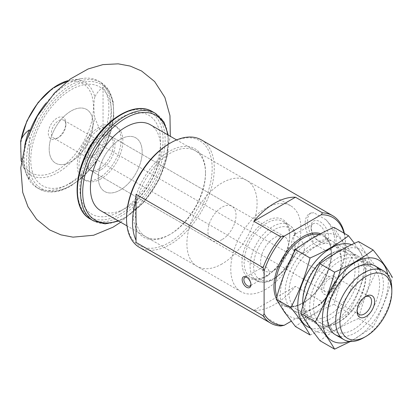 <?xml version="1.0" encoding="UTF-8"?>
<svg xmlns="http://www.w3.org/2000/svg" width="413" height="413" viewBox="0 0 413 413"><rect width="100%" height="100%" fill="white"/><g stroke="black" fill="none" stroke-linecap="round" stroke-linejoin="round"><path stroke-width="0.31" stroke-dasharray="2.06 1.55" d="M93.317 155.216A7.444 4.295 -60 0 1 89.595 155.582A7.444 4.295 -60 0 1 89.595 146.987A7.444 4.295 -60 0 1 97.034 142.691A7.444 4.295 -60 0 1 98.175 148.654A7.444 4.295 -60 0 1 93.317 155.216M329.016 291.294A7.444 4.295 -60 0 1 325.294 291.666A7.444 4.295 -60 0 1 325.294 283.07A7.444 4.295 -60 0 1 332.739 278.77A7.444 4.295 -60 0 1 333.88 284.738A7.444 4.295 -60 0 1 329.016 291.294M21.109 160.445L23.701 167.735L29.359 179.676A60.386 34.862 -60 0 1 26.313 174.105A60.386 34.862 -60 0 1 24.801 145.314M68.104 80.649A53.654 30.975 -60 0 1 71.49 79.977A53.654 30.975 -60 0 1 94.799 96.998C96.843 92.873 99.59 89.636 103.043 87.288A60.386 34.862 -60 0 1 103.043 137.131L94.799 117.901A53.654 30.975 -60 0 1 57.954 172.531A53.654 30.975 -60 0 1 22.514 164.813A53.654 30.975 -60 0 1 21.399 161.545M45.91 103.265A61.532 35.528 -60 0 1 83.127 78.393A61.532 35.528 -60 0 1 98.371 81.005A61.532 35.528 -60 0 1 107.803 130.312A61.532 35.528 -60 0 1 67.603 184.534A61.532 35.528 -60 0 1 36.84 187.579A61.532 35.528 -60 0 1 26.959 175.685A61.532 35.528 -60 0 1 29.886 131.019M94.799 96.998C93.581 103.183 93.581 110.152 94.799 117.901M201.43 139.93A62.027 35.812 -60 0 1 210.94 189.634A62.027 35.812 -60 0 1 170.414 244.295A62.027 35.812 -60 0 1 139.403 247.366M280.814 326.012L253.799 310.416A62.027 35.812 120 0 0 274.63 304.464A62.027 35.812 120 0 0 295.46 286.359L322.481 301.96L321.216 303.906L291.237 321.211M344.39 233.381A62.027 35.812 -60 0 1 345.511 244.093A62.027 35.812 -60 0 1 322.481 301.96M325.971 250.748A20.841 12.034 -120 0 0 330.317 249.782A20.841 12.034 -120 0 0 325.971 219.742L332.646 227.258L336.399 235.854L335.826 243.851L331.169 249.297L325.971 250.748L313.818 243.727L307.427 225.286L307.716 217.455L310.323 213.191L313.818 212.721A20.841 12.034 -120 0 0 309.471 213.686A20.841 12.034 -120 0 0 313.818 243.727M325.971 219.742L313.818 212.721M295.13 234.192C293.209 236.102 293.209 239.943 295.13 245.72L295.532 248.358L294.701 249.555L293.576 250.206C290.897 246.86 290.897 241.972 293.576 235.549L294.701 234.899C295.739 234.104 295.878 233.872 295.13 234.192L295.594 234.073C294.454 229.886 292.254 226.82 289.002 224.868A32.255 18.621 -60 0 1 295.13 234.192M266.912 275.698A32.255 18.621 -60 0 1 250.784 277.293A32.255 18.621 -60 0 1 250.784 240.051A32.255 18.621 -60 0 1 283.039 221.425A32.255 18.621 -60 0 1 289.72 236.19A32.255 18.621 -60 0 1 266.912 275.698L265.858 276.302A33.742 19.483 -60 0 1 241.997 262.529A33.742 19.483 -60 0 1 265.858 221.203A33.742 19.483 -60 0 1 289.72 234.976A33.742 19.483 -60 0 1 265.858 276.302L266.912 275.698M274.63 270.025A19.85 11.461 -60 0 1 264.707 271.005A19.85 11.461 -60 0 1 264.707 248.089A19.85 11.461 -60 0 1 284.552 236.628A19.85 11.461 -60 0 1 287.598 252.534A19.85 11.461 -60 0 1 274.63 270.025M343.993 233.149A60.541 34.955 -60 0 1 345.511 245.307A60.541 34.955 -60 0 1 321.216 303.906M169.361 143.61A60.541 34.955 -60 0 1 212.168 168.323A60.541 34.955 -60 0 1 169.361 242.472A60.541 34.955 -60 0 1 126.554 217.754M169.361 234.775A51.114 29.509 -60 0 1 133.218 213.908A51.114 29.509 -60 0 1 169.361 151.308A51.114 29.509 -60 0 1 205.504 172.175A51.114 29.509 -60 0 1 169.361 234.775L170.414 234.166A49.622 28.652 -60 0 1 145.603 236.623A49.622 28.652 -60 0 1 145.603 179.325A49.622 28.652 -60 0 1 195.225 150.673A49.622 28.652 -60 0 1 205.504 173.393A49.622 28.652 -60 0 1 170.414 234.166L169.361 234.775M265.858 289.27A49.622 28.652 -60 0 1 241.047 291.728A49.622 28.652 -60 0 1 241.047 234.429A49.622 28.652 -60 0 1 290.669 205.777A49.622 28.652 -60 0 1 298.274 245.539A49.622 28.652 -60 0 1 265.858 289.27M99.182 168.731A19.85 11.461 -60 0 1 89.26 169.712A19.85 11.461 -60 0 1 89.26 146.796A19.85 11.461 -60 0 1 109.109 135.335A19.85 11.461 -60 0 1 112.15 151.241A19.85 11.461 -60 0 1 99.182 168.731M99.182 177.848A31.016 17.909 -60 0 1 83.679 179.387A31.016 17.909 -60 0 1 83.679 143.569A31.016 17.909 -60 0 1 114.69 125.666A31.016 17.909 -60 0 1 119.445 150.518A31.016 17.909 -60 0 1 99.182 177.848M71.113 161.643A31.016 17.909 -60 0 1 55.605 163.176A31.016 17.909 -60 0 1 55.605 127.364A31.016 17.909 -60 0 1 86.622 109.46A31.016 17.909 -60 0 1 91.376 134.313A31.016 17.909 -60 0 1 71.113 161.643A31.016 17.909 -60 0 1 55.605 163.176A31.016 17.909 -60 0 1 55.605 127.364A31.016 17.909 -60 0 1 86.622 109.46A31.016 17.909 -60 0 1 91.376 134.313A31.016 17.909 -60 0 1 71.113 161.643M57.077 138.345A12.405 7.16 -60 0 1 48.306 133.28A12.405 7.16 -60 0 1 57.077 118.087A12.405 7.16 -60 0 1 65.848 123.151A12.405 7.16 -60 0 1 57.077 138.345L58.594 137.467A10.258 5.921 -60 0 1 53.468 137.973A10.258 5.921 -60 0 1 53.468 126.13A10.258 5.921 -60 0 1 63.726 120.209A10.258 5.921 -60 0 1 65.848 124.902A10.258 5.921 -60 0 1 58.594 137.467L57.077 138.345M391.829 289.069A39.7 22.921 -60 0 1 363.755 337.689M253.799 310.416L295.46 286.359M357.126 310.612A10.258 5.921 -60 0 1 357.09 309.802A10.258 5.921 -60 0 1 364.343 297.236A10.258 5.921 -60 0 1 365.066 296.859M329.016 293.591A10.258 5.921 -60 0 1 323.89 294.102A10.258 5.921 -60 0 1 323.89 282.255A10.258 5.921 -60 0 1 334.148 276.333A10.258 5.921 -60 0 1 335.717 284.552A10.258 5.921 -60 0 1 329.016 293.591M136.027 194.306L136.027 242.421M265.858 275.115A4.992 2.886 -120 0 0 268.352 275.363A4.992 2.886 -120 0 0 268.357 269.596A4.992 2.886 -120 0 0 263.36 266.71A4.992 2.886 -120 0 0 262.596 270.711A4.992 2.886 -120 0 0 265.858 275.115M250.923 284.18A4.992 2.886 -120 0 0 250.944 283.726A4.992 2.886 -120 0 0 247.413 277.608A4.992 2.886 -120 0 0 247.01 277.402M319.894 241.863A12.405 7.16 -120 0 0 328.665 236.799A12.405 7.16 -120 0 0 319.894 221.605A12.405 7.16 -120 0 0 311.123 226.67A12.405 7.16 -120 0 0 319.894 241.863L318.377 240.986A10.258 5.921 -120 0 0 323.503 241.497A10.258 5.921 -120 0 0 323.503 229.654A10.258 5.921 -120 0 0 313.245 223.727A10.258 5.921 -120 0 0 311.123 228.425A10.258 5.921 -120 0 0 318.377 240.986L319.894 241.863M293.576 250.206A10.258 5.921 -120 0 0 297.086 253.277A10.258 5.921 -120 0 0 302.213 253.788A10.258 5.921 -120 0 0 303.787 245.565A10.258 5.921 -120 0 0 297.086 236.53A10.258 5.921 -120 0 0 293.576 235.549M103.043 87.288L103.043 137.131M29.359 129.832L29.359 179.676M92.166 156.847A10.258 5.921 -60 0 1 87.04 157.358A10.258 5.921 -60 0 1 87.04 145.51A10.258 5.921 -60 0 1 97.292 139.589A10.258 5.921 -60 0 1 98.867 147.808A10.258 5.921 -60 0 1 92.166 156.847M221.998 239.638A19.85 11.461 -60 0 1 212.07 240.619A19.85 11.461 -60 0 1 212.07 217.697A19.85 11.461 -60 0 1 231.92 206.237A19.85 11.461 -60 0 1 234.961 222.142A19.85 11.461 -60 0 1 221.998 239.638M221.998 263.948A49.622 28.652 -60 0 1 197.187 266.406A49.622 28.652 -60 0 1 197.182 209.102A49.622 28.652 -60 0 1 246.809 180.455A49.622 28.652 -60 0 1 254.413 220.217A49.622 28.652 -60 0 1 221.998 263.948M100.937 169.743A19.85 11.461 -60 0 1 91.015 170.729A19.85 11.461 -60 0 1 91.015 147.808A19.85 11.461 -60 0 1 110.865 136.347A19.85 11.461 -60 0 1 113.905 152.252A19.85 11.461 -60 0 1 100.937 169.743M120.24 190.001A31.016 17.909 -60 0 1 104.732 191.539A31.016 17.909 -60 0 1 104.732 155.727A31.016 17.909 -60 0 1 135.743 137.818A31.016 17.909 -60 0 1 140.497 162.67A31.016 17.909 -60 0 1 120.24 190.001A31.016 17.909 -60 0 1 104.732 191.539A31.016 17.909 -60 0 1 104.732 155.727A31.016 17.909 -60 0 1 135.743 137.818A31.016 17.909 -60 0 1 140.497 162.67A31.016 17.909 -60 0 1 120.24 190.001M150.311 124.741A49.622 28.652 -60 0 1 157.921 164.508A49.622 28.652 -60 0 1 125.5 208.235A49.622 28.652 -60 0 1 100.689 210.692M100.937 178.86A31.016 17.909 -60 0 1 85.429 180.398A31.016 17.909 -60 0 1 85.429 144.586A31.016 17.909 -60 0 1 116.445 126.677A31.016 17.909 -60 0 1 121.2 151.53A31.016 17.909 -60 0 1 100.937 178.86M284.66 311.634A46.648 26.933 120 0 0 341.794 278.651A46.648 26.933 120 0 0 313.23 238.017A46.648 26.933 120 0 0 284.66 311.634M288.919 306.343A39.7 22.921 120 0 0 313.23 308.516A39.7 22.921 120 0 0 341.298 259.896A39.7 22.921 120 0 0 305.961 248.987A39.7 22.921 120 0 0 288.919 306.343M333.947 227.351C338.464 235.312 344.881 244.439 353.192 254.728C344.958 270.216 338.546 286.751 333.947 304.335C319.301 310.69 306.467 318.098 295.455 326.554M310.163 327.865A46.648 26.933 120 0 0 345.056 312.311A46.648 26.933 120 0 0 363.755 267.185A46.648 26.933 120 0 0 351.623 244.682M310.049 334.979C324.701 328.624 337.529 321.216 348.541 312.76C356.775 297.272 363.192 280.742 367.787 263.153L354.473 243.35M302.874 305.904A39.7 22.921 120 0 0 306.461 316.472A39.7 22.921 120 0 0 340.374 311.149A39.7 22.921 120 0 0 358.417 264.64A39.7 22.921 120 0 0 330.772 253.814L328.872 254.914A37.01 21.368 120 0 0 302.703 300.241A37.01 21.368 120 0 0 306.209 313.328A37.01 21.368 120 0 0 310.364 317.184A37.01 21.368 120 0 0 347.379 295.816A37.01 21.368 120 0 0 347.379 253.081A37.01 21.368 120 0 0 328.872 254.914M292.461 305.393A37.01 21.368 120 0 0 296.622 309.249A37.01 21.368 120 0 0 315.129 307.417A37.01 21.368 120 0 0 341.298 262.09A37.01 21.368 120 0 0 333.632 245.146A37.01 21.368 120 0 0 299.198 262.42A37.01 21.368 120 0 0 292.461 305.393M367.787 263.153L353.192 254.728M348.541 312.76L333.947 304.335M309.223 325.816A46.648 26.933 120 0 0 366.357 292.832A46.648 26.933 120 0 0 337.788 252.193A46.648 26.933 120 0 0 309.223 325.816M313.477 320.524A39.7 22.921 120 0 0 337.793 322.698A39.7 22.921 120 0 0 365.861 274.077A39.7 22.921 120 0 0 330.524 263.169A39.7 22.921 120 0 0 313.477 320.524M358.51 241.533C363.027 249.493 369.444 258.621 377.756 268.909C369.521 284.397 363.11 300.927 358.51 318.516C343.864 324.871 331.03 332.279 320.018 340.735M349.161 341.391A46.648 26.933 120 0 0 388.318 281.367A46.648 26.933 120 0 0 387.735 274.578M350.472 341.499L373.104 326.941C381.338 311.454 387.755 294.923 392.35 277.335L377.756 268.909M340.147 336.44A39.7 22.921 120 0 0 375.185 311.872A39.7 22.921 120 0 0 378.943 269.245M317.024 319.574A37.01 21.368 120 0 0 321.185 323.431A37.01 21.368 120 0 0 339.692 321.598A37.01 21.368 120 0 0 365.861 276.271A37.01 21.368 120 0 0 358.195 259.328A37.01 21.368 120 0 0 323.756 276.602A37.01 21.368 120 0 0 317.024 319.574M330.772 327.509A37.01 21.368 120 0 0 334.928 331.365A37.01 21.368 120 0 0 371.943 309.998A37.01 21.368 120 0 0 371.937 267.263A37.01 21.368 120 0 0 353.435 269.095A37.01 21.368 120 0 0 327.261 314.422A37.01 21.368 120 0 0 330.772 327.509M373.104 326.941L358.51 318.516M57.077 170.27A51.506 29.736 -60 0 1 25.539 125.397A51.506 29.736 -60 0 1 88.619 88.976A51.506 29.736 -60 0 1 57.077 170.27M295.13 245.72A32.255 18.621 -60 0 1 272.874 279.142A32.255 18.621 -60 0 1 256.747 280.737A32.255 18.621 -60 0 1 256.747 243.494A32.255 18.621 -60 0 1 289.002 224.868L283.039 221.425M294.701 249.555A29.772 17.191 -60 0 1 262.301 280.639A29.772 17.191 -60 0 1 262.301 241.228A29.772 17.191 -60 0 1 294.701 234.899M320.622 233.686A40.691 23.495 -60 0 1 329.863 265.301A40.691 23.495 -60 0 1 302.703 303.25A40.691 23.495 -60 0 1 276.364 298.609M71.113 185.344A60.045 34.666 -60 0 1 34.341 133.032A60.045 34.666 -60 0 1 107.881 90.576A60.045 34.666 -60 0 1 71.113 185.344M70.06 185.953A61.532 35.528 -60 0 1 39.292 188.999A61.532 35.528 -60 0 1 39.292 117.948A61.532 35.528 -60 0 1 100.829 82.419A61.532 35.528 -60 0 1 110.261 131.726A61.532 35.528 -60 0 1 70.06 185.953M319.079 234.491A39.7 22.921 -60 0 1 323.25 236.05A39.7 22.921 -60 0 1 329.337 267.861A39.7 22.921 -60 0 1 303.4 302.843A39.7 22.921 -60 0 1 283.555 304.809A39.7 22.921 -60 0 1 276.937 296.513M120.24 214.11A60.541 34.955 -60 0 1 83.163 161.369A60.541 34.955 -60 0 1 157.312 118.562A60.541 34.955 -60 0 1 120.24 214.11M152.304 111.567A62.027 35.812 -60 0 1 161.813 161.271A62.027 35.812 -60 0 1 121.288 215.932A62.027 35.812 -60 0 1 90.277 219.009M155.464 113.389A62.027 35.812 -60 0 1 164.973 163.099A62.027 35.812 -60 0 1 124.447 217.759A62.027 35.812 -60 0 1 93.436 220.831M167.652 134.757A60.541 34.955 -60 0 1 125.5 217.15A60.541 34.955 -60 0 1 118.03 220.707M120.24 211.275A57.066 32.947 -60 0 1 85.29 161.56A57.066 32.947 -60 0 1 155.185 121.205A57.066 32.947 -60 0 1 120.24 211.275M71.113 182.913A57.066 32.947 -60 0 1 36.168 133.198A57.066 32.947 -60 0 1 106.058 92.842A57.066 32.947 -60 0 1 71.113 182.913M332.739 278.77L97.034 142.691M325.294 291.666L89.595 155.582M21.393 161.571L23.706 167.735M26.313 174.105L26.959 175.685M68.119 80.638L83.127 78.393M20.655 141.303L20.727 140.828M295.532 248.358L291.423 259.829L284.567 270.267L274.366 279.116L268.636 281.666L263.845 282.461L256.747 280.737L250.784 277.293M345.511 245.307L345.511 244.093M205.504 173.393L205.504 172.175M290.669 205.777L195.225 150.673M241.047 291.728L145.603 236.623M289.72 236.19L289.72 234.976M284.552 236.628L109.109 135.335M264.707 271.005L89.26 169.712M114.69 125.666L116.445 126.677M83.679 179.387L85.429 180.398M36.84 187.579L39.292 188.999C48.259 193.811 58.765 192.819 70.804 186.026L83.421 176.578L94.907 163.662L104.293 148.37L110.782 132.01L113.818 115.976L113.121 101.603L108.691 90.075L100.829 82.419L98.371 81.005M375.185 266.029L323.25 236.05C340.611 243.345 327.246 290.432 302.905 302.796C295.187 307.05 288.739 307.721 283.555 304.809L335.485 334.793M357.09 309.802L357.09 311.552M364.343 297.236L365.861 296.358M369.47 296.73L334.148 276.333M359.212 314.494L323.89 294.102M263.36 266.71L244.914 277.36M268.352 275.363L249.911 286.013M247.413 277.608L246.556 277.113M250.944 283.726L250.944 284.712M331.164 249.292L330.317 249.782M310.323 213.196L309.471 213.686M313.245 223.727L295.228 234.13M323.503 241.497L302.213 253.788M311.123 228.425L311.123 226.67M97.292 139.589L63.726 120.209M87.04 157.358L53.468 137.973M65.848 124.902L65.848 123.151M231.92 206.237L110.865 136.347M212.07 240.619L91.015 170.729M118.629 221.053L125.191 217.832L143.394 202.742L158.225 181.292L167.048 157.322L168.256 135.103M246.809 180.455L176.619 139.93M197.187 266.406L126.992 225.88M120.689 222.24L139.227 205.359L154.359 184.229L164.999 160.662L170.311 136.29M341.298 262.09L341.298 259.896M315.129 307.417L313.23 308.516M296.622 309.249L310.364 317.184M333.632 245.146L347.379 253.081M302.703 300.241L302.703 302.435M365.861 276.271L365.861 274.077M339.692 321.598L337.793 322.698M321.185 323.431L334.928 331.365M358.195 259.328L371.937 267.263M327.261 314.422L327.261 316.616M353.435 269.095L355.335 267.996"/><path stroke-width="0.62" d="M24.801 145.314A60.386 34.862 -60 0 1 29.359 129.832C25.916 132.155 23.164 135.392 21.109 139.537A53.654 30.975 -60 0 1 25.219 125.475A53.654 30.975 -60 0 1 68.104 80.649M29.886 131.019A61.532 35.528 -60 0 1 30.061 130.57A61.532 35.528 -60 0 1 45.91 103.265M21.399 161.545A53.654 30.975 -60 0 1 21.109 160.445L20.65 141.303L21.109 139.537M291.237 321.211L284.185 325.284L280.814 326.012A62.027 35.812 -60 0 1 270.634 323.136L139.403 247.366A62.027 35.812 -60 0 1 126.554 218.973A62.027 35.812 -60 0 1 170.414 143.001A62.027 35.812 -60 0 1 201.43 139.93L332.661 215.694A62.027 35.812 -60 0 1 344.39 233.381M270.634 323.136A62.027 35.812 -60 0 1 263.05 315.754L136.027 242.421L136.027 240.242A62.027 35.812 120 0 1 136.027 200.542L136.027 240.242M284.185 325.284A60.541 34.955 -60 0 1 264.103 313.689L264.103 270.928L263.05 267.645L136.027 194.306L136.027 200.542M263.05 267.645A62.027 35.812 -60 0 1 280.814 236.876L253.799 221.275L295.46 197.218A62.027 35.812 120 0 0 253.799 221.275M264.103 270.928A60.541 34.955 -60 0 1 284.185 236.143L321.216 214.765L322.481 212.819L295.46 197.218M322.481 212.819A62.027 35.812 -60 0 1 332.661 215.694M321.216 214.765A60.541 34.955 -60 0 1 343.993 233.149M280.814 236.876L284.185 236.143M263.05 315.754L264.103 313.689M126.554 218.973L126.554 217.754A60.541 34.955 -60 0 1 169.361 143.61L170.414 143.001M363.755 337.689L365.861 336.471A36.721 21.202 -60 0 1 339.894 321.479A36.721 21.202 -60 0 1 365.861 276.504A36.721 21.202 -60 0 1 391.829 291.495A36.721 21.202 -60 0 1 365.861 336.471L363.755 337.689A39.7 22.921 -60 0 1 343.905 339.651A39.7 22.921 -60 0 1 343.905 293.813A39.7 22.921 -60 0 1 383.605 270.892A39.7 22.921 -60 0 1 391.829 289.069L391.829 291.495M365.861 316.616A12.405 7.16 -60 0 1 357.09 311.552A12.405 7.16 -60 0 1 365.861 296.358A12.405 7.16 -60 0 1 374.632 301.423A12.405 7.16 -60 0 1 365.861 316.616M365.066 296.859A10.258 5.921 -60 0 1 369.47 296.73A10.258 5.921 -60 0 1 371.044 304.949A10.258 5.921 -60 0 1 364.343 313.988A10.258 5.921 -60 0 1 359.212 314.494A10.258 5.921 -60 0 1 357.126 310.612M246.556 287.241A6.205 3.583 -120 0 0 250.944 284.712A6.205 3.583 -120 0 0 246.556 277.113A6.205 3.583 -120 0 0 242.173 279.647A6.205 3.583 -120 0 0 246.556 287.241M247.01 277.402A4.992 2.886 -120 0 0 244.914 277.36A4.992 2.886 -120 0 0 244.15 281.361A4.992 2.886 -120 0 0 247.413 285.765A4.992 2.886 -120 0 0 249.911 286.013A4.992 2.886 -120 0 0 250.923 284.18M126.992 225.88L100.689 210.692A49.622 28.652 -60 0 1 100.689 153.393A49.622 28.652 -60 0 1 150.311 124.741L176.619 139.93M295.455 326.554L284.454 312.068L276.209 299.177C280.809 281.594 287.221 265.058 295.455 249.571C306.467 241.115 319.301 233.706 333.947 227.351L348.541 235.777C337.529 244.233 324.701 251.641 310.049 257.996C305.455 275.585 299.038 292.115 290.804 307.602C298.955 317.659 305.372 326.786 310.049 334.979L295.455 326.554M351.623 244.682A46.648 26.933 120 0 0 309.394 269.565A46.648 26.933 120 0 0 302.208 321.763A46.648 26.933 120 0 0 310.163 327.865M354.473 243.35L348.541 235.777M330.772 253.814A39.7 22.921 120 0 0 302.703 302.435A39.7 22.921 120 0 0 302.874 305.904M290.804 307.602L276.209 299.177M310.049 257.996L295.455 249.571M334.613 349.161L320.018 340.735L309.017 326.249L300.772 313.359C305.372 295.77 311.784 279.24 320.018 263.752C331.03 255.296 343.864 247.888 358.51 241.533L373.104 249.958C362.093 258.414 349.264 265.822 334.613 272.177C330.018 289.766 323.601 306.296 315.367 321.784C323.518 331.84 329.935 340.968 334.613 349.161L350.472 341.499M387.735 274.578A46.648 26.933 120 0 0 343.843 271.346A46.648 26.933 120 0 0 326.771 335.945A46.648 26.933 120 0 0 349.161 341.391M392.35 277.335C387.833 269.374 381.416 260.247 373.104 249.958M378.943 269.245A39.7 22.921 120 0 0 355.335 267.996A39.7 22.921 120 0 0 327.261 316.616A39.7 22.921 120 0 0 331.025 330.653A39.7 22.921 120 0 0 340.147 336.44M315.367 321.784L300.772 313.359M334.613 272.177L320.018 263.752M276.364 298.609A40.691 23.495 -60 0 1 285.14 253.845A40.691 23.495 -60 0 1 320.622 233.686M276.937 296.513A39.7 22.921 -60 0 1 286.214 254.728A39.7 22.921 -60 0 1 319.079 234.491M90.277 219.009A62.027 35.812 -60 0 1 90.277 147.379A62.027 35.812 -60 0 1 152.304 111.567C136.429 101.748 109.269 116.146 92.739 142.165C73.209 171.111 71.495 209.169 90.277 219.009L93.436 220.831A62.027 35.812 -60 0 1 93.431 149.207A62.027 35.812 -60 0 1 155.464 113.389L152.304 111.567M118.03 220.707A60.541 34.955 -60 0 1 82.765 189.505A60.541 34.955 -60 0 1 122.997 119.816A60.541 34.955 -60 0 1 167.652 134.757M20.996 160.022L21.393 161.571M20.727 140.828L26.855 121.05L38.063 102.558L52.554 88.315L68.119 80.638M383.605 270.892L375.185 266.029M343.905 339.651L335.485 334.793M168.256 135.103L163.93 121.985L155.464 113.389M93.436 220.831L105.108 223.867L118.629 221.053M170.311 136.29L169.97 115.63L164.864 97.401L154.622 81.531L141.566 70.99L130.276 66.095L118.206 63.839L102.909 64.624L88.108 68.976L70.432 78.919L54.599 92.915L37.438 116.007L25.704 142.309L20.784 167.786L22.73 192.417L27.996 206.779L36.633 219.365L49.668 229.943L60.943 234.863L73.003 237.15L93.606 235.25L113.043 227.176L120.689 222.24"/></g></svg>
